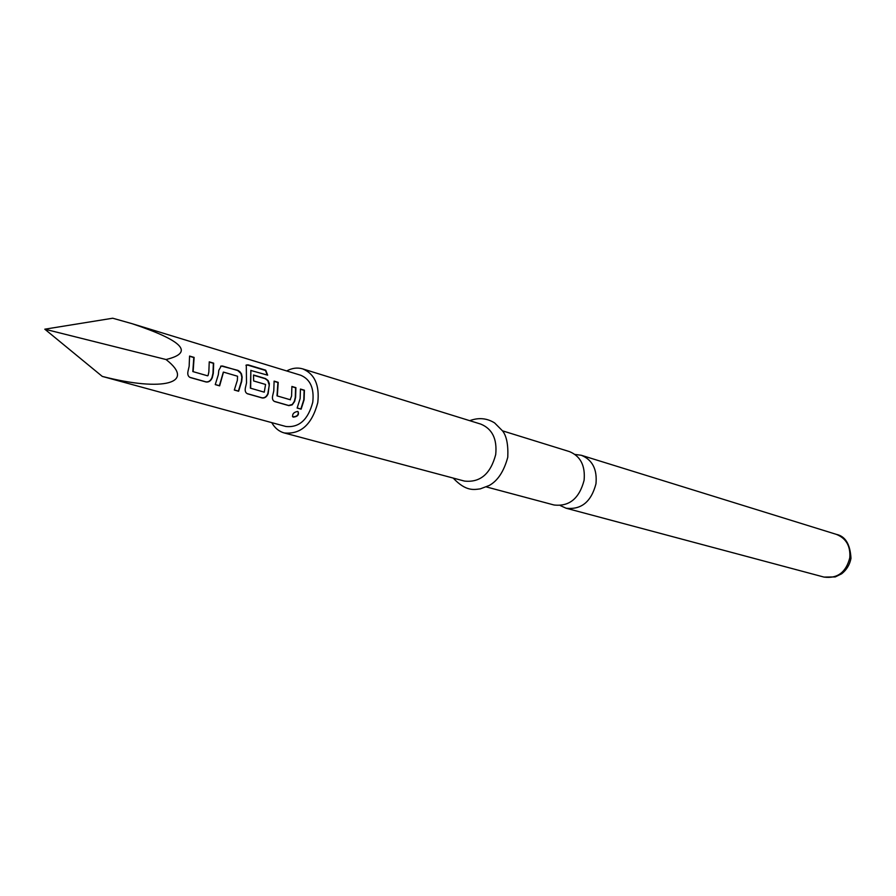 <?xml version="1.0" encoding="UTF-8"?>
<svg xmlns="http://www.w3.org/2000/svg" width="896" height="896" viewBox="0 0 896 896"><rect width="100%" height="100%" fill="white"/><g stroke="black" fill="none" stroke-linecap="round" stroke-linejoin="round"><path stroke-width="1.34" d="M293.339 417.133L292.69 416.752C292.264 413.896 293.91 412.126 297.629 411.443L298.077 411.656C299.208 414.803 297.629 416.629 293.339 417.133M298.077 411.656C298.794 414.803 297.158 416.528 293.171 416.83L292.499 416.427M502.522 430.842L569.408 451.584C580.541 456.154 585.435 465.73 584.091 480.323C579.298 498.523 569.262 506.744 553.997 504.986L486.349 486.92M209.261 362.085L213.36 363.306L212.979 373.274L212.005 377.496C210.638 380.778 208.566 382.222 205.8 381.819L190.03 377.384M189.594 356.294L193.794 357.538L192.819 371.571L207.368 375.749L208.074 375.502L208.846 371.997L209.238 361.85L213.674 363.171L213.293 373.296L212.307 377.586C210.907 380.878 208.824 382.346 206.058 381.987L190.277 377.552C187.981 376.499 187.264 374.214 188.138 370.675L189.157 366.262L189.571 356.059L194.118 357.403L193.122 371.65L207.659 375.827M220.629 366.195L222.477 366.005L237.686 370.518L240.923 373.419L241.842 377.216L241.349 381.528L238.37 391.093L234.36 389.95M223.328 372.131L219.386 385.694L215.275 384.518M253.534 375.234L265.227 378.706L267.814 380.688L269.27 385.269L267.837 393.624C266.504 396.749 264.544 398.138 261.957 397.802L247.251 393.624M250.869 370.328L250.365 388.147L264.253 392.168L265.574 384.462L253.635 380.957L253.512 374.998L265.541 378.571L268.117 380.576L269.371 383.701L268.128 393.714C266.762 396.85 264.79 398.272 262.226 397.97L247.464 393.781C245.347 392.773 244.698 390.566 245.538 387.173L246.512 382.962L246.288 365.008L248.125 364.862L265.742 370.194L267.658 375.178L250.869 370.474L250.656 388.226L264.253 392.168M291.917 386.68L295.602 387.778L295.299 397.23L294.336 401.363L292.298 404.443L288.602 405.474L274.411 401.386M274.131 381.36L277.917 382.48L277.021 395.864L290.158 399.717L291.581 396.077L291.894 386.456L295.915 387.654L295.602 397.253L294.627 401.453L292.186 404.88L288.859 405.642L274.624 401.542C272.563 400.568 271.958 398.395 272.821 395.046L273.784 390.902L274.109 381.125L278.219 382.357L277.312 395.942L290.45 399.795M300.474 389.267L304.114 390.342L303.811 399.706L300.866 409.013L297.181 407.96M560.314 505.568L566.059 508.211C581.258 509.958 591.226 501.827 595.974 483.795C597.296 469.325 592.413 459.816 581.325 455.28L575.053 454.451M271.768 422.654C274.814 428.03 278.97 431.469 284.222 432.947L464.386 481.062C480.144 482.787 490.582 473.95 495.712 454.541C497.246 438.995 492.274 428.848 480.805 424.11L302.702 368.883C297.461 367.338 292.118 368.032 286.686 370.955M284.222 432.947C300.776 434.582 311.965 424.48 317.778 402.629C319.715 385.179 314.686 373.923 302.702 368.883M44.8 329.19L102.278 376.41L285.869 426.485C299.13 427.829 308.101 419.754 312.76 402.248C314.317 388.259 310.274 379.254 300.653 375.222L131.992 323.658C183.165 340.76 194.499 352.722 166.006 359.52L44.8 329.19L112.717 318.226L131.992 323.658M218.31 374.752L218.814 370.317L221.245 366.005L238 370.395L239.87 371.65L241.472 373.867L242.155 377.171L241.662 381.55L238.627 391.261L234.315 390.04L237.362 380.296L237.552 376.23L223.485 372.109L219.643 385.862L215.242 384.608L218.31 374.752M300.138 398.574L300.44 389.043L304.416 390.219L304.114 399.728L301.134 409.17L297.136 408.05L300.138 398.574M102.278 376.41C163.666 392.168 196.358 383.029 166.006 359.52M245.952 365.299L247.856 365.131L265.474 370.462L267.277 375.066M836.349 534.363C845.331 536.211 850.203 544.219 850.976 558.354C849.766 564.659 846.675 569.8 841.702 573.765L835.251 576.934L824.029 577.091C837.413 578.805 845.992 572.398 849.778 557.85C850.651 546.134 846.171 538.306 836.349 534.363L581.325 455.28M469.739 420.672C478.598 417.379 486.886 418.13 494.603 422.912L502.622 430.976C506.61 436.094 508.323 444.853 507.774 457.251C503.899 471.464 497.683 480.872 489.149 485.509L480.267 488.869C474.118 489.574 466.155 491.848 453.186 478.072M824.029 577.091L566.059 508.211"/></g></svg>
